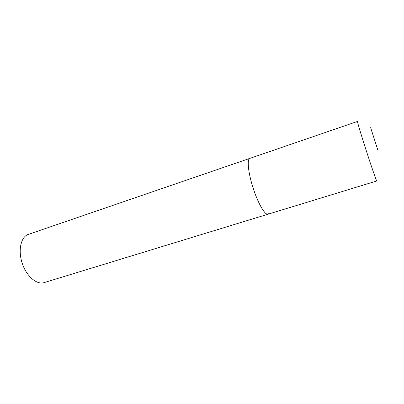 <?xml version="1.0" encoding="UTF-8"?>
<svg xmlns="http://www.w3.org/2000/svg" width="404" height="404" viewBox="0 0 404 404"><rect width="100%" height="100%" fill="white"/><g stroke="black" fill="none" stroke-linecap="round" stroke-linejoin="round"><path stroke-width="0.61" d="M254.278 191.451C259.1 205.308 265.327 215.362 267.993 214.211C265.11 215.307 258.378 203.949 253.459 189.057C248.505 174.18 246.844 160.206 249.546 158.525L249.884 158.353C246.496 158.913 248.49 175.265 254.278 191.451M27.578 234.663L357.495 121.437C356.949 120.973 361.939 137.476 367.66 154.949C372.533 169.862 376.599 181.396 376.791 180.972L44.097 282.623C36.89 284.992 26.75 276.563 22.397 263.822C17.963 251.116 20.584 237.729 27.578 234.663M268.827 213.544L267.993 214.211M377.922 150.338L370.65 127.654L377.922 150.338"/></g></svg>
